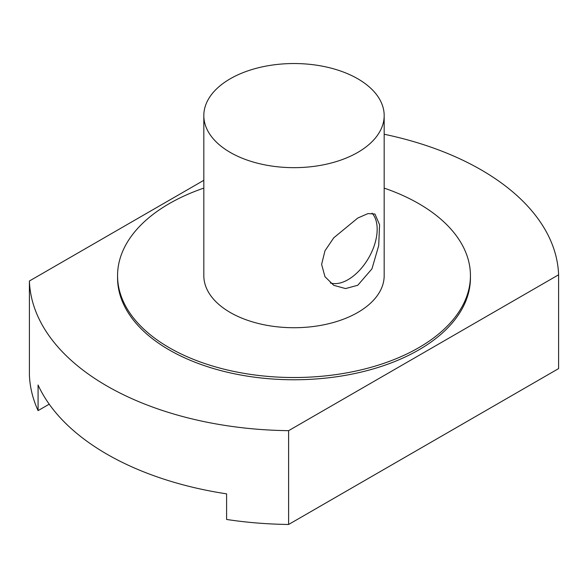 <?xml version="1.0" encoding="UTF-8"?>
<svg xmlns="http://www.w3.org/2000/svg" width="588" height="588" viewBox="0 0 588 588"><rect width="100%" height="100%" fill="white"/><g stroke="black" fill="none" stroke-linecap="round" stroke-linejoin="round"><path stroke-width="0.88" d="M372.072 213.179A41.167 23.77 -60 0 1 368.088 258.882A41.167 23.77 -60 0 1 330.346 282.953M321.621 264.402L324.966 250.797L333.749 237.817L357.769 218.038L367.985 213.584L374.938 214.025L379.569 224.719L378.701 245.637L371.954 268.856L357.769 285.268L345.553 288.576L333.771 285.334L324.966 276.683L321.621 264.402M230.231 152.41A90.177 52.067 180 0 1 203.823 115.593A90.177 52.067 180 0 1 294 63.533A90.177 52.067 180 0 1 384.177 115.593A90.177 52.067 180 0 1 328.508 163.699A90.177 52.067 180 0 1 230.231 152.41M384.177 115.593L384.177 275.662A90.177 52.067 180 0 1 328.508 323.76A90.177 52.067 180 0 1 230.231 312.478A90.177 52.067 180 0 1 203.823 275.662L203.823 115.593M470.437 275.662L470.437 277.904A176.437 101.864 180 0 1 361.517 372.013A176.437 101.864 180 0 1 169.241 349.934A176.437 101.864 180 0 1 117.563 277.904L117.563 275.662A176.437 101.864 0 0 0 169.241 347.692A176.437 101.864 0 0 0 361.517 369.771A176.437 101.864 0 0 0 470.437 275.662A176.437 101.864 0 0 0 384.177 188.109M203.823 188.109A176.437 101.864 0 0 0 117.563 275.662M203.823 180.31L29.4 281.005A264.651 152.799 0 0 0 288.62 430.666L558.6 274.802A264.651 152.799 0 0 0 384.177 134.248M49.216 404.184L38.073 410.615L38.073 385.008A264.651 152.799 0 0 0 226.601 493.854L226.601 519.461A264.651 152.799 0 0 0 288.62 524.467L558.6 368.595L558.6 274.802M29.4 281.005L29.4 374.806A264.651 152.799 0 0 0 38.073 410.615M288.62 430.666L288.62 524.467"/></g></svg>
